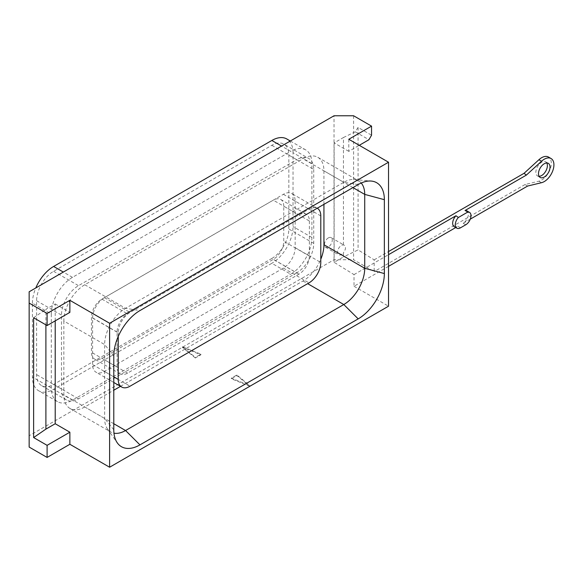 <?xml version="1.0" encoding="UTF-8"?>
<svg xmlns="http://www.w3.org/2000/svg" width="583" height="583" viewBox="0 0 583 583"><rect width="100%" height="100%" fill="white"/><g stroke="black" fill="none" stroke-linecap="round" stroke-linejoin="round"><path stroke-width="0.44" stroke-dasharray="2.92 2.19" d="M313.727 169.485L313.727 243.366A24.049 13.89 120 0 1 296.718 272.822L271.838 258.458L53.614 384.445A24.049 13.89 -60 0 1 41.59 385.64A24.049 13.89 -60 0 1 36.605 374.629L36.605 300.748A24.049 13.89 120 0 1 53.614 271.292L271.838 145.305A24.049 13.89 -60 0 1 283.863 144.11A24.049 13.89 -60 0 1 288.84 155.122L313.727 169.485A24.049 13.89 -60 0 0 308.742 158.474L283.863 144.11M271.838 145.305L296.718 159.669A24.049 13.89 -60 0 1 308.742 158.474M309.384 221.001L309.384 256.054A14.801 8.548 -60 0 1 298.919 274.178L127.553 373.113A14.801 8.548 -60 0 1 120.156 373.849A14.801 8.548 -60 0 1 117.088 367.071L117.088 332.026A14.801 8.548 -60 0 1 127.553 313.894L298.919 214.959A14.801 8.548 120 0 1 306.323 214.231A14.801 8.548 120 0 1 309.384 221.001L283.753 206.207L283.753 241.253A14.801 8.548 -60 0 1 273.289 259.384L101.93 358.319A14.801 8.548 -60 0 1 94.526 359.048A14.801 8.548 -60 0 1 91.458 352.278L91.458 317.225A14.801 8.548 -60 0 1 101.93 299.101L273.289 200.166L298.919 214.959M388.533 266.344L354.019 286.268L354.019 274.608L334.132 262.328L343.453 256.95L343.453 252.687A5.553 3.207 120 0 1 341.412 254.523A5.553 3.207 120 0 1 338.643 254.8A5.553 3.207 120 0 1 337.79 250.347A5.553 3.207 120 0 1 341.412 245.458A5.553 3.207 120 0 1 343.453 244.94L344.254 245.217C346.12 246.952 345.85 249.444 343.453 252.687M334.132 262.328L334.132 142.901L343.453 137.522L343.453 244.94M348.787 139.271L348.787 151.361L359.252 145.32M295.158 201.113L295.158 247.68A16.652 9.612 -60 0 1 283.382 268.078L104.393 371.415A16.652 9.612 -60 0 1 96.064 372.238A16.652 9.612 -60 0 1 92.617 364.615L92.617 318.048A16.652 9.612 -60 0 1 104.393 297.658L283.382 194.314A16.652 9.612 -60 0 1 291.711 193.49A16.652 9.612 -60 0 1 295.158 201.113L320.788 215.914M92.617 318.048L118.247 332.849A16.652 9.612 -60 0 1 130.024 312.452L309.012 209.115A16.652 9.612 -60 0 1 317.218 208.226M195.356 357.991L182.421 347.33L200.895 354.792L195.356 357.991L195.356 357.386L182.421 346.725L200.895 354.187L195.356 357.386M200.895 354.792L200.895 354.187M290.319 141.006L305.689 149.875A29.973 17.308 120 0 1 311.898 163.597L311.898 237.478A29.973 17.308 -60 0 1 290.698 274.185L271.838 263.29L53.614 389.284A29.973 17.308 120 0 1 38.631 390.763L57.491 401.658A29.973 17.308 120 0 0 72.481 400.171L290.698 274.185M311.898 163.597L293.03 152.702L293.03 226.583A29.973 17.308 -60 0 1 271.838 263.29M353.604 115.769L353.604 259.741L374.169 271.62L374.169 259.85L358.079 249.91L343.453 256.95M343.453 137.522L355.236 131.809L358.079 127.422L371.553 135.205M358.079 127.422L358.079 249.91M454.201 226.663A7.404 4.27 120 0 0 457.895 226.299L455.731 227.552M354.019 274.608L388.533 254.684M271.838 258.458A24.049 13.89 120 0 0 288.84 229.002L288.84 155.122M293.03 152.702A29.973 17.308 120 0 0 286.821 138.98M57.491 401.658A29.973 17.308 120 0 1 51.289 387.935L51.289 314.055L32.422 303.167L32.422 377.048A29.973 17.308 120 0 0 38.631 390.763M32.422 303.167A29.973 17.308 -60 0 1 35.803 287.951M182.421 347.33L182.421 346.725M249.808 386.23L231.342 378.768L236.873 375.569L249.808 386.23L249.808 385.625L236.873 374.964L231.342 378.163L249.808 385.625M236.873 375.569L236.873 374.964M305.689 149.875A29.973 17.308 120 0 0 290.698 151.361L281.545 146.071M283.753 206.207A14.801 8.548 120 0 0 280.693 199.43A14.801 8.548 120 0 0 273.289 200.166M527.608 186.05L524.991 184.541L538.918 181.189A13.693 7.907 120 0 0 549.958 169.777A13.693 7.907 120 0 0 548.472 157.038M546.788 162.97A8.14 4.7 120 0 0 545.695 161.841A8.14 4.7 120 0 0 541.629 162.249A8.14 4.7 120 0 0 536.309 169.42A8.14 4.7 120 0 0 537.555 175.942A8.14 4.7 120 0 0 539.086 176.321M374.169 259.85L388.533 251.557M524.991 184.541L374.169 271.62M120.499 386.347L303 280.977A29.602 17.089 120 0 0 320.788 259.282M355.236 131.809L368.944 139.723M55.21 320.854L55.21 303.932L45.897 309.311L45.897 324.84M118.247 332.849L118.247 336.442M361.22 183.026A29.602 17.089 120 0 0 358.596 180.847A29.602 17.089 120 0 0 354.289 179.506A29.602 17.089 120 0 0 343.795 182.311L358.188 184.571M29.15 447.066L29.15 435.763L334.03 259.741L353.604 259.741M334.03 259.741L334.03 115.769M29.15 435.763L29.15 291.791M33.625 317.757L45.897 309.311M55.21 303.932L69.865 312.393M348.787 151.361L334.132 142.901M296.718 272.822L78.501 398.816A24.049 13.89 -60 0 1 66.469 400.004A24.049 13.89 -60 0 1 61.492 388.992L61.492 315.111A24.049 13.89 120 0 1 78.501 285.655L296.718 159.669M323.937 204.349L323.937 170.848A29.602 17.089 120 0 0 317.801 157.293A29.602 17.089 120 0 0 303 158.758L343.795 182.311L125.564 308.305A29.602 17.089 120 0 0 104.634 344.56L104.634 418.441A29.602 17.089 120 0 0 107.454 428.928A29.602 17.089 120 0 0 110.763 431.988A29.602 17.089 120 0 0 113.962 433.169M470.277 219.15L463.135 223.274A7.404 4.27 120 0 0 467.967 216.752A7.404 4.27 120 0 0 466.83 210.827M231.342 378.768L231.342 378.163M354.019 286.268L388.533 306.199M328.331 237.908A5.553 3.207 120 0 0 324.709 242.798A5.553 3.207 120 0 0 325.554 247.243A5.553 3.207 120 0 0 328.331 246.966A5.553 3.207 120 0 0 331.96 242.076A5.553 3.207 120 0 0 331.108 237.631A5.553 3.207 120 0 0 328.331 237.908M113.787 355.892L104.634 344.56L63.838 321.007A29.602 17.089 120 0 1 84.775 284.752L303 158.758M63.838 321.007L63.838 394.888A29.602 17.089 120 0 0 69.975 408.443A29.602 17.089 120 0 0 84.775 406.97L113.787 390.224M51.289 314.055A29.973 17.308 -60 0 1 72.481 277.348L290.698 151.361M309.384 256.054L283.753 241.253M127.553 373.113L101.93 358.319M298.919 274.178L273.289 259.384M283.382 194.314L309.012 209.115M311.898 237.478L293.03 226.583M313.727 243.366L288.84 229.002M295.158 247.68L320.788 262.481M283.382 268.078L309.012 282.872M541.534 182.698L538.918 181.189M303 280.977L307.649 283.659M92.617 364.615L113.787 376.844M104.393 297.658L130.024 312.452M101.93 299.101L127.553 313.894M104.393 371.415L130.024 386.216M323.937 170.848L352.948 187.595M463.135 223.274L465.751 224.783M53.614 271.292L78.501 285.655M36.605 300.748L61.492 315.111M84.775 284.752L125.564 308.305L139.956 310.564M457.895 226.299L460.512 227.807M113.787 429.773L104.634 418.441L63.838 394.888M84.775 406.97L113.787 423.724M72.481 400.171L53.614 389.284M61.492 388.992L36.605 374.629M117.088 367.071L91.458 352.278M117.088 332.026L91.458 317.225M51.289 387.935L32.422 377.048M72.481 277.348L63.321 272.057M53.614 384.445L78.501 398.816M317.225 208.218L291.711 193.49M280.693 199.43L306.323 214.231M537.555 175.942L540.171 177.451M354.289 179.506L371.305 181.065M317.801 157.293L358.596 180.847M113.787 382.47L96.064 372.238M325.554 247.243L338.643 254.8M107.454 428.928L117.314 442.883M69.975 408.443L110.763 431.988M120.156 373.849L94.526 359.048M66.469 400.004L41.59 385.64M331.108 237.631L344.254 245.217M545.695 161.841L548.319 163.349"/><path stroke-width="0.87" d="M359.252 145.32L368.944 139.723L371.553 135.205L371.553 126.132L348.787 139.271L388.533 162.22L109.611 323.259L109.611 467.231L388.533 306.199L388.533 162.22M317.218 208.226A16.652 9.612 -60 0 1 317.341 208.291A16.652 9.612 -60 0 1 320.788 215.914L320.788 262.481A16.652 9.612 -60 0 1 309.012 282.872L130.024 386.216A16.652 9.612 -60 0 1 121.694 387.039A16.652 9.612 -60 0 1 118.247 379.416L118.247 336.442M465.052 210.499A7.404 4.27 120 0 1 466.83 210.827L469.446 212.336A7.404 4.27 120 0 1 470.583 218.268A7.404 4.27 120 0 1 465.751 224.783L460.512 227.807A7.404 4.27 120 0 1 456.817 228.172A7.404 4.27 120 0 1 458.376 217.488L467.887 211.993L465.052 210.499L526.354 175.111L541.534 161.236L538.918 159.727L524.051 173.311L526.354 175.111M469.446 212.336A7.404 4.27 120 0 0 467.887 211.993M371.553 126.132L353.604 115.769L334.03 115.769L29.15 291.791L29.15 303.087L47.099 313.45L47.099 325.54L33.625 317.757L33.625 437.563L47.099 445.339L47.099 457.429L69.865 444.282L69.865 432.2L47.099 445.339M455.731 227.552L388.533 266.344M388.533 254.684L455.972 215.746A7.404 4.27 120 0 0 454.201 226.663L456.817 228.172M358.188 318.886A37.013 21.367 120 0 0 384.357 273.558L384.357 199.678A37.013 21.367 120 0 0 371.305 181.065A37.013 21.367 120 0 0 358.188 184.571L139.956 310.564A37.013 21.367 120 0 0 113.787 355.892L113.787 429.773A37.013 21.367 120 0 0 117.314 442.883A37.013 21.367 120 0 0 139.956 444.88L358.188 318.886L343.795 304.53A29.602 17.089 120 0 0 364.725 268.275L364.725 194.394A29.602 17.089 120 0 0 361.22 183.026M35.803 287.951A29.973 17.308 -60 0 1 53.614 266.453L271.838 140.467A29.973 17.308 120 0 1 286.821 138.98L290.319 141.006M470.277 219.15L527.608 186.05L541.534 182.698A13.693 7.907 120 0 0 552.575 171.285A13.693 7.907 120 0 0 551.088 158.547A13.693 7.907 120 0 0 541.534 161.236M551.088 158.547L548.472 157.038A13.693 7.907 120 0 0 538.918 159.727M539.086 176.321A8.14 4.7 120 0 0 541.629 175.541A8.14 4.7 120 0 0 546.788 162.97M388.533 251.557L524.051 173.311M320.788 259.282A29.602 17.089 120 0 0 323.937 244.722L323.937 204.349M544.245 163.757A8.14 4.7 120 0 0 538.925 170.928A8.14 4.7 120 0 0 540.171 177.451A8.14 4.7 120 0 0 544.245 177.05A8.14 4.7 120 0 0 549.565 169.879A8.14 4.7 120 0 0 548.319 163.349A8.14 4.7 120 0 0 544.245 163.757M45.897 324.84L45.897 429.117L33.625 437.563M55.21 320.854L55.21 423.739L45.897 429.117M113.962 433.169A29.602 17.089 120 0 0 125.564 430.524L343.795 304.53L307.649 283.659M47.099 457.429L29.15 447.066L29.15 303.087M47.099 313.45L69.865 300.311L69.865 312.393L47.099 325.54M455.972 215.746L458.376 217.488M69.865 300.311L109.611 323.259M113.787 390.224L120.499 386.347M55.21 423.739L69.865 432.2M109.611 467.231L69.865 444.282M323.937 244.722L364.725 268.275L384.357 273.558M352.948 187.595L364.725 194.394L384.357 199.678M281.545 146.071L271.838 140.467M113.787 376.844L118.247 379.416M139.956 444.88L125.564 430.524L113.787 423.724M63.321 272.057L53.614 266.453M121.694 387.039L113.787 382.47"/></g></svg>
